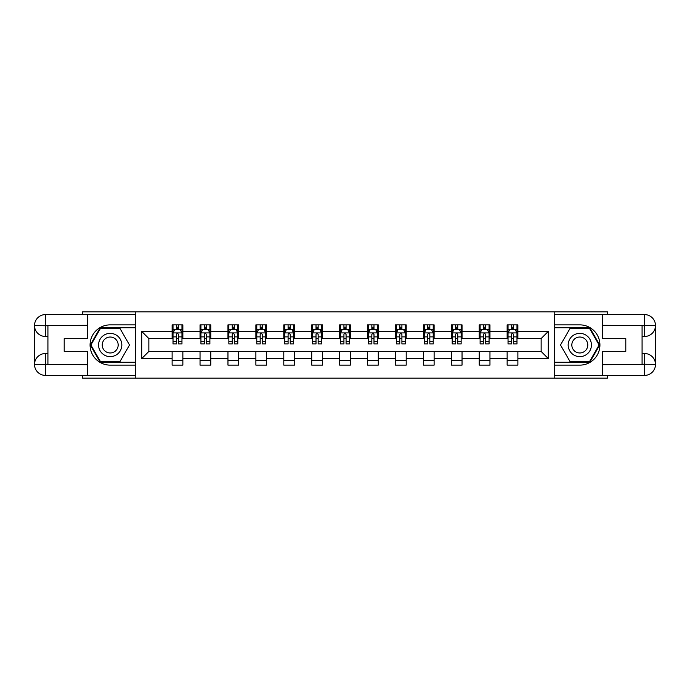 <?xml version="1.0" encoding="UTF-8"?>
<svg xmlns="http://www.w3.org/2000/svg" width="690" height="690" viewBox="0 0 690 690"><rect width="100%" height="100%" fill="white"/><g stroke="black" fill="none" stroke-linecap="round" stroke-linejoin="round"><path stroke-width="1.03" d="M82.464 375.42L82.464 378.111L607.536 378.111L607.536 375.42M607.536 314.58L607.536 311.889L554.208 311.889L554.208 378.111M554.208 311.889L82.464 311.889L82.464 314.58M135.792 378.111L135.792 311.889M517.88 331.398L517.88 324.869L507.141 324.869L507.141 331.398L489.96 331.398L489.96 324.869L479.222 324.869L479.222 331.398L462.041 331.398L462.041 324.869L451.303 324.869L451.303 331.398L434.122 331.398L434.122 324.869L423.384 324.869L423.384 331.398L406.203 331.398L406.203 324.869L395.465 324.869L395.465 331.398L378.284 331.398L378.284 324.869L367.546 324.869L367.546 331.398L350.365 331.398L350.365 324.869L339.635 324.869L339.635 331.398L322.454 331.398L322.454 324.869L311.716 324.869L311.716 331.398L294.535 331.398L294.535 324.869L283.797 324.869L283.797 331.398L266.616 331.398L266.616 324.869L255.878 324.869L255.878 331.398L238.697 331.398L238.697 324.869L227.959 324.869L227.959 331.398L210.778 331.398L210.778 324.869L200.04 324.869L200.04 331.398L182.859 331.398L182.859 324.869L172.121 324.869L172.121 331.398L141.7 331.398L141.7 358.602L148.859 351.443L172.121 351.443L172.121 365.131L182.859 365.131L182.859 351.443L200.04 351.443L200.04 365.131L210.778 365.131L210.778 351.443L227.959 351.443L227.959 365.131L238.697 365.131L238.697 351.443L255.878 351.443L255.878 365.131L266.616 365.131L266.616 351.443L283.797 351.443L283.797 365.131L294.535 365.131L294.535 351.443L311.716 351.443L311.716 365.131L322.454 365.131L322.454 351.443L339.635 351.443L339.635 365.131L350.365 365.131L350.365 351.443L367.546 351.443L367.546 365.131L378.284 365.131L378.284 351.443L395.465 351.443L395.465 365.131L406.203 365.131L406.203 351.443L423.384 351.443L423.384 365.131L434.122 365.131L434.122 351.443L451.303 351.443L451.303 365.131L462.041 365.131L462.041 351.443L479.222 351.443L479.222 365.131L489.96 365.131L489.96 351.443L507.141 351.443L507.141 365.131L517.88 365.131L517.88 351.443L541.141 351.443L541.141 338.557L517.88 338.557L517.88 331.398L548.3 331.398L548.3 358.602L517.88 358.602M507.141 358.602L489.96 358.602M479.222 358.602L462.041 358.602M451.303 358.602L434.122 358.602M423.384 358.602L406.203 358.602M395.465 358.602L378.284 358.602M367.546 358.602L350.365 358.602M339.635 358.602L322.454 358.602M311.716 358.602L294.535 358.602M283.797 358.602L266.616 358.602M255.878 358.602L238.697 358.602M227.959 358.602L210.778 358.602M200.04 358.602L182.859 358.602M172.121 358.602L141.7 358.602M507.141 331.398L507.141 338.557L489.96 338.557L489.96 331.398M479.222 331.398L479.222 338.557L462.041 338.557L462.041 331.398M451.303 331.398L451.303 338.557L434.122 338.557L434.122 331.398M423.384 331.398L423.384 338.557L406.203 338.557L406.203 331.398M395.465 331.398L395.465 338.557L378.284 338.557L378.284 331.398M367.546 331.398L367.546 338.557L350.365 338.557L350.365 331.398M339.635 331.398L339.635 338.557L322.454 338.557L322.454 331.398M311.716 331.398L311.716 338.557L294.535 338.557L294.535 331.398M283.797 331.398L283.797 338.557L266.616 338.557L266.616 331.398M255.878 331.398L255.878 338.557L238.697 338.557L238.697 331.398M227.959 331.398L227.959 338.557L210.778 338.557L210.778 331.398M200.04 331.398L200.04 338.557L182.859 338.557L182.859 331.398M172.121 331.398L172.121 338.557L148.859 338.557L141.7 331.398M148.859 338.557L148.859 351.443M548.3 358.602L541.141 351.443M541.141 338.557L548.3 331.398M172.121 329.337L173.018 329.337M176.416 329.337L178.563 329.337M181.962 329.337L182.859 329.337M172.121 338.376L173.018 338.376M176.416 338.376L178.563 338.376M181.962 338.376L182.859 338.376M172.121 351.624L182.859 351.624M172.121 360.663L182.859 360.663M200.04 351.624L210.778 351.624M200.04 360.663L210.778 360.663M200.04 329.337L200.937 329.337M204.335 329.337L206.483 329.337M209.881 329.337L210.778 329.337M200.04 338.376L200.937 338.376M204.335 338.376L206.483 338.376M209.881 338.376L210.778 338.376M227.959 351.624L238.697 351.624M227.959 360.663L238.697 360.663M227.959 329.337L228.856 329.337M232.254 329.337L234.402 329.337M237.8 329.337L238.697 329.337M227.959 338.376L228.856 338.376M232.254 338.376L234.402 338.376M237.8 338.376L238.697 338.376M255.878 351.624L266.616 351.624M255.878 360.663L266.616 360.663M255.878 329.337L256.775 329.337M260.173 329.337L262.321 329.337M265.719 329.337L266.616 329.337M255.878 338.376L256.775 338.376M260.173 338.376L262.321 338.376M265.719 338.376L266.616 338.376M283.797 351.624L294.535 351.624M283.797 360.663L294.535 360.663M283.797 329.337L284.685 329.337M288.092 329.337L290.24 329.337M293.638 329.337L294.535 329.337M283.797 338.376L284.685 338.376M288.092 338.376L290.24 338.376M293.638 338.376L294.535 338.376M311.716 351.624L322.454 351.624M311.716 360.663L322.454 360.663M311.716 329.337L312.605 329.337M316.011 329.337L318.159 329.337M321.557 329.337L322.454 329.337M311.716 338.376L312.605 338.376M316.011 338.376L318.159 338.376M321.557 338.376L322.454 338.376M339.635 351.624L350.365 351.624M339.635 360.663L350.365 360.663M339.635 329.337L340.524 329.337M343.93 329.337L346.07 329.337M349.476 329.337L350.365 329.337M339.635 338.376L340.524 338.376M343.93 338.376L346.07 338.376M349.476 338.376L350.365 338.376M367.546 351.624L378.284 351.624M367.546 360.663L378.284 360.663M367.546 329.337L368.443 329.337M371.841 329.337L373.989 329.337M377.396 329.337L378.284 329.337M367.546 338.376L368.443 338.376M371.841 338.376L373.989 338.376M377.396 338.376L378.284 338.376M395.465 351.624L406.203 351.624M395.465 360.663L406.203 360.663M395.465 329.337L396.362 329.337M399.76 329.337L401.908 329.337M405.315 329.337L406.203 329.337M395.465 338.376L396.362 338.376M399.76 338.376L401.908 338.376M405.315 338.376L406.203 338.376M423.384 351.624L434.122 351.624M423.384 360.663L434.122 360.663M423.384 329.337L424.281 329.337M427.679 329.337L429.827 329.337M433.225 329.337L434.122 329.337M423.384 338.376L424.281 338.376M427.679 338.376L429.827 338.376M433.225 338.376L434.122 338.376M451.303 351.624L462.041 351.624M451.303 360.663L462.041 360.663M451.303 329.337L452.2 329.337M455.598 329.337L457.746 329.337M461.144 329.337L462.041 329.337M451.303 338.376L452.2 338.376M455.598 338.376L457.746 338.376M461.144 338.376L462.041 338.376M479.222 351.624L489.96 351.624M479.222 360.663L489.96 360.663M479.222 329.337L480.119 329.337M483.518 329.337L485.665 329.337M489.063 329.337L489.96 329.337M479.222 338.376L480.119 338.376M483.518 338.376L485.665 338.376M489.063 338.376L489.96 338.376M507.141 351.624L517.88 351.624M507.141 360.663L517.88 360.663M507.141 329.337L508.038 329.337M511.437 329.337L513.584 329.337M516.982 329.337L517.88 329.337M507.141 338.376L508.038 338.376M511.437 338.376L513.584 338.376M516.982 338.376L517.88 338.376M178.563 327.189L176.416 327.189M181.962 341.679L178.563 341.679L178.563 343.93L181.962 343.93L181.962 333.011L180.176 329.432L174.803 329.432L173.018 333.011L173.018 343.93L176.416 343.93L176.416 341.679L173.018 341.679M173.018 333.011L173.018 324.869M181.962 333.011L181.962 324.869M176.416 329.432L176.416 324.869M178.563 324.869L178.563 329.432M178.563 341.679L178.563 334.348L177.382 333.287L176.424 334.202L176.416 341.679M116.015 334.926A11.635 11.635 0 0 0 100.128 339.187A11.635 11.635 0 0 0 104.388 355.074A11.635 11.635 0 0 0 120.276 350.813A11.635 11.635 0 0 0 116.015 334.926M114.186 338.1A7.961 7.961 0 0 0 103.302 341.015A7.961 7.961 0 0 0 106.217 351.9A7.961 7.961 0 0 0 117.102 348.985A7.961 7.961 0 0 0 114.186 338.1M119.862 361.733L100.542 361.733L90.882 345L100.542 328.268L119.862 328.268L129.522 345L119.862 361.733M585.612 334.926A11.635 11.635 0 0 0 569.724 339.187A11.635 11.635 0 0 0 573.985 355.074A11.635 11.635 0 0 0 589.872 350.813A11.635 11.635 0 0 0 585.612 334.926M583.783 338.1A7.961 7.961 0 0 0 572.898 341.015A7.961 7.961 0 0 0 575.814 351.9A7.961 7.961 0 0 0 586.698 348.985A7.961 7.961 0 0 0 583.783 338.1M589.458 361.733L570.138 361.733L560.478 345L570.138 328.268L589.458 328.268L599.118 345L589.458 361.733M47.921 336.496L45.505 336.496A11.005 11.005 0 0 1 34.5 325.585A11.005 11.005 0 0 1 45.505 314.58L135.611 314.58L135.611 324.869L110.202 324.869A20.131 20.131 0 0 0 90.071 345A20.131 20.131 0 0 0 110.202 365.131L135.611 365.131L135.611 375.42L45.505 375.42A11.005 11.005 0 0 1 34.5 364.415A11.005 11.005 0 0 1 45.505 353.504L47.921 353.504M135.611 365.131L135.611 324.869M87.294 314.58L87.294 338.643L64.204 338.643L64.204 351.357L87.294 351.357L87.294 375.42M45.505 336.496A11.005 11.005 0 0 1 34.5 325.585L45.505 325.758L45.505 336.496A11.005 11.005 0 0 1 34.5 325.585L34.5 364.415L87.294 364.682M45.505 364.682L45.505 375.42A11.005 11.005 0 0 1 34.5 364.415A11.005 11.005 0 0 1 45.505 353.504L45.505 364.242L47.921 364.242L47.921 325.758L45.505 325.758M135.611 327.733L100.231 327.733L90.261 345L100.231 362.267L135.611 362.267M642.08 353.504L644.495 353.504A11.005 11.005 0 0 1 655.5 364.415A11.005 11.005 0 0 1 644.495 375.42L554.389 375.42L554.389 365.131L579.798 365.131A20.131 20.131 0 0 0 599.929 345A20.131 20.131 0 0 0 579.798 324.869L554.389 324.869L554.389 314.58L644.495 314.58A11.005 11.005 0 0 1 655.5 325.585A11.005 11.005 0 0 1 644.495 336.496L642.08 336.496M554.389 324.869L554.389 365.131M602.706 375.42L602.706 351.357L625.795 351.357L625.795 338.643L602.706 338.643L602.706 314.58M644.495 353.504A11.005 11.005 0 0 1 655.5 364.415L644.495 364.242L644.495 353.504A11.005 11.005 0 0 1 655.5 364.415L655.5 325.585L602.706 325.318M644.495 325.318L644.495 314.58A11.005 11.005 0 0 1 655.5 325.585A11.005 11.005 0 0 1 644.495 336.496L644.495 325.758L642.08 325.758L642.08 364.242L644.495 364.242M554.389 362.267L589.769 362.267L599.739 345L589.769 327.733L554.389 327.733M206.483 327.189L204.335 327.189M209.881 341.679L206.483 341.679L206.483 343.93L209.881 343.93L209.881 333.011L208.095 329.432L202.722 329.432L200.937 333.011L200.937 343.93L204.335 343.93L204.335 341.679L200.937 341.679M200.937 333.011L200.937 324.869M209.881 333.011L209.881 324.869M204.335 329.432L204.335 324.869M206.483 324.869L206.483 329.432M206.483 341.679L206.483 334.348L205.292 333.287L204.344 334.202L204.335 341.679M234.402 327.189L232.254 327.189M237.8 341.679L234.402 341.679L234.402 343.93L237.8 343.93L237.8 333.011L236.014 329.432L230.641 329.432L228.856 333.011L228.856 343.93L232.254 343.93L232.254 341.679L228.856 341.679M228.856 333.011L228.856 324.869M237.8 333.011L237.8 324.869M232.254 329.432L232.254 324.869M234.402 324.869L234.402 329.432M234.402 341.679L234.402 334.348L233.211 333.287L232.263 334.202L232.254 341.679M262.321 327.189L260.173 327.189M265.719 341.679L262.321 341.679L262.321 343.93L265.719 343.93L265.719 333.011L263.934 329.432L258.56 329.432L256.775 333.011L256.775 343.93L260.173 343.93L260.173 341.679L256.775 341.679M256.775 333.011L256.775 324.869M265.719 333.011L265.719 324.869M260.173 329.432L260.173 324.869M262.321 324.869L262.321 329.432M262.321 341.679L262.321 334.348L261.13 333.287L260.182 334.202L260.173 341.679M290.24 327.189L288.092 327.189M293.638 341.679L290.24 341.679L290.24 343.93L293.638 343.93L293.638 333.011L291.844 329.432L286.479 329.432L284.685 333.011L284.685 343.93L288.092 343.93L288.092 341.679L284.685 341.679M284.685 333.011L284.685 324.869M293.638 333.011L293.638 324.869M288.092 329.432L288.092 324.869M290.24 324.869L290.24 329.432M290.24 341.679L290.24 334.348L289.05 333.287L288.101 334.202L288.092 341.679M318.159 327.189L316.011 327.189M321.557 341.679L318.159 341.679L318.159 343.93L321.557 343.93L321.557 333.011L319.763 329.432L314.399 329.432L312.605 333.011L312.605 343.93L316.011 343.93L316.011 341.679L312.605 341.679M312.605 333.011L312.605 324.869M321.557 333.011L321.557 324.869M316.011 329.432L316.011 324.869M318.159 324.869L318.159 329.432M318.159 341.679L318.159 334.348L316.969 333.287L316.02 334.202L316.011 341.679M346.07 327.189L343.93 327.189M349.476 341.679L346.07 341.679L346.07 343.93L349.476 343.93L349.476 333.011L347.682 329.432L342.318 329.432L340.524 333.011L340.524 343.93L343.93 343.93L343.93 341.679L340.524 341.679M340.524 333.011L340.524 324.869M349.476 333.011L349.476 324.869M343.93 329.432L343.93 324.869M346.07 324.869L346.07 329.432M346.07 341.679L346.07 334.348L344.888 333.287L343.939 334.202L343.93 341.679M373.989 327.189L371.841 327.189M377.396 341.679L373.989 341.679L373.989 343.93L377.396 343.93L377.396 333.011L375.602 329.432L370.237 329.432L368.443 333.011L368.443 343.93L371.841 343.93L371.841 341.679L368.443 341.679M368.443 333.011L368.443 324.869M377.396 333.011L377.396 324.869M371.841 329.432L371.841 324.869M373.989 324.869L373.989 329.432M373.989 341.679L373.989 334.348L372.807 333.287L371.841 334.348L371.841 341.679M401.908 327.189L399.76 327.189M405.315 341.679L401.908 341.679L401.908 343.93L405.315 343.93L405.315 333.011L403.521 329.432L398.156 329.432L396.362 333.011L396.362 343.93L399.76 343.93L399.76 341.679L396.362 341.679M396.362 333.011L396.362 324.869M405.315 333.011L405.315 324.869M399.76 329.432L399.76 324.869M401.908 324.869L401.908 329.432M401.908 341.679L401.908 334.348L400.726 333.287L399.769 334.202L399.76 341.679M429.827 327.189L427.679 327.189M433.225 341.679L429.827 341.679L429.827 343.93L433.225 343.93L433.225 333.011L431.44 329.432L426.066 329.432L424.281 333.011L424.281 343.93L427.679 343.93L427.679 341.679L424.281 341.679M424.281 333.011L424.281 324.869M433.225 333.011L433.225 324.869M427.679 329.432L427.679 324.869M429.827 324.869L429.827 329.432M429.827 341.679L429.827 334.348L428.645 333.287L427.688 334.202L427.679 341.679M457.746 327.189L455.598 327.189M461.144 341.679L457.746 341.679L457.746 343.93L461.144 343.93L461.144 333.011L459.359 329.432L453.986 329.432L452.2 333.011L452.2 343.93L455.598 343.93L455.598 341.679L452.2 341.679M452.2 333.011L452.2 324.869M461.144 333.011L461.144 324.869M455.598 329.432L455.598 324.869M457.746 324.869L457.746 329.432M457.746 341.679L457.746 334.348L456.556 333.287L455.607 334.202L455.598 341.679M485.665 327.189L483.518 327.189M489.063 341.679L485.665 341.679L485.665 343.93L489.063 343.93L489.063 333.011L487.278 329.432L481.905 329.432L480.119 333.011L480.119 343.93L483.518 343.93L483.518 341.679L480.119 341.679M480.119 333.011L480.119 324.869M489.063 333.011L489.063 324.869M483.518 329.432L483.518 324.869M485.665 324.869L485.665 329.432M485.665 341.679L485.665 334.348L484.475 333.287L483.526 334.202L483.518 341.679M513.584 327.189L511.437 327.189M516.982 341.679L513.584 341.679L513.584 343.93L516.982 343.93L516.982 333.011L515.197 329.432L509.824 329.432L508.038 333.011L508.038 343.93L511.437 343.93L511.437 341.679L508.038 341.679M508.038 333.011L508.038 324.869M516.982 333.011L516.982 324.869M511.437 329.432L511.437 324.869M513.584 324.869L513.584 329.432M513.584 341.679L513.584 334.348L512.394 333.287L511.445 334.202L511.437 341.679M181.918 332.916L173.061 332.916M173.018 329.647L174.699 329.647M180.28 329.647L181.962 329.647M176.416 336.884L173.018 336.884M181.962 336.884L178.563 336.884M178.563 328.328L176.416 328.328M87.294 325.318L45.247 325.507M34.5 364.415A11.005 11.005 0 0 1 45.505 353.504M34.5 325.585A11.005 11.005 0 0 1 45.505 314.58L45.505 325.318M602.706 364.682L644.753 364.493M655.5 325.585A11.005 11.005 0 0 1 644.495 336.496M655.5 364.415A11.005 11.005 0 0 1 644.495 375.42L644.495 364.682M209.838 332.916L200.98 332.916M200.937 329.647L202.619 329.647M208.199 329.647L209.881 329.647M204.335 336.884L200.937 336.884M209.881 336.884L206.483 336.884M206.483 328.328L204.335 328.328M237.757 332.916L228.899 332.916M228.856 329.647L230.538 329.647M236.118 329.647L237.8 329.647M232.254 336.884L228.856 336.884M237.8 336.884L234.402 336.884M234.402 328.328L232.254 328.328M265.676 332.916L256.818 332.916M256.775 329.647L258.457 329.647M264.037 329.647L265.719 329.647M260.173 336.884L256.775 336.884M265.719 336.884L262.321 336.884M262.321 328.328L260.173 328.328M293.595 332.916L284.737 332.916M284.685 329.647L286.376 329.647M291.956 329.647L293.638 329.647M288.092 336.884L284.685 336.884M293.638 336.884L290.24 336.884M290.24 328.328L288.092 328.328M321.514 332.916L312.656 332.916M312.605 329.647L314.286 329.647M319.875 329.647L321.557 329.647M316.011 336.884L312.605 336.884M321.557 336.884L318.159 336.884M318.159 328.328L316.011 328.328M349.433 332.916L340.567 332.916M340.524 329.647L342.206 329.647M347.795 329.647L349.476 329.647M343.93 336.884L340.524 336.884M349.476 336.884L346.07 336.884M346.07 328.328L343.93 328.328M377.344 332.916L368.486 332.916M368.443 329.647L370.125 329.647M375.714 329.647L377.396 329.647M371.841 336.884L368.443 336.884M377.396 336.884L373.989 336.884M373.989 328.328L371.841 328.328M405.263 332.916L396.405 332.916M396.362 329.647L398.044 329.647M403.624 329.647L405.315 329.647M399.76 336.884L396.362 336.884M405.315 336.884L401.908 336.884M401.908 328.328L399.76 328.328M433.182 332.916L424.324 332.916M424.281 329.647L425.963 329.647M431.543 329.647L433.225 329.647M427.679 336.884L424.281 336.884M433.225 336.884L429.827 336.884M429.827 328.328L427.679 328.328M461.101 332.916L452.243 332.916M452.2 329.647L453.882 329.647M459.462 329.647L461.144 329.647M455.598 336.884L452.2 336.884M461.144 336.884L457.746 336.884M457.746 328.328L455.598 328.328M489.02 332.916L480.162 332.916M480.119 329.647L481.801 329.647M487.382 329.647L489.063 329.647M483.518 336.884L480.119 336.884M489.063 336.884L485.665 336.884M485.665 328.328L483.518 328.328M516.939 332.916L508.082 332.916M508.038 329.647L509.72 329.647M515.301 329.647L516.982 329.647M511.437 336.884L508.038 336.884M516.982 336.884L513.584 336.884M513.584 328.328L511.437 328.328"/></g></svg>
